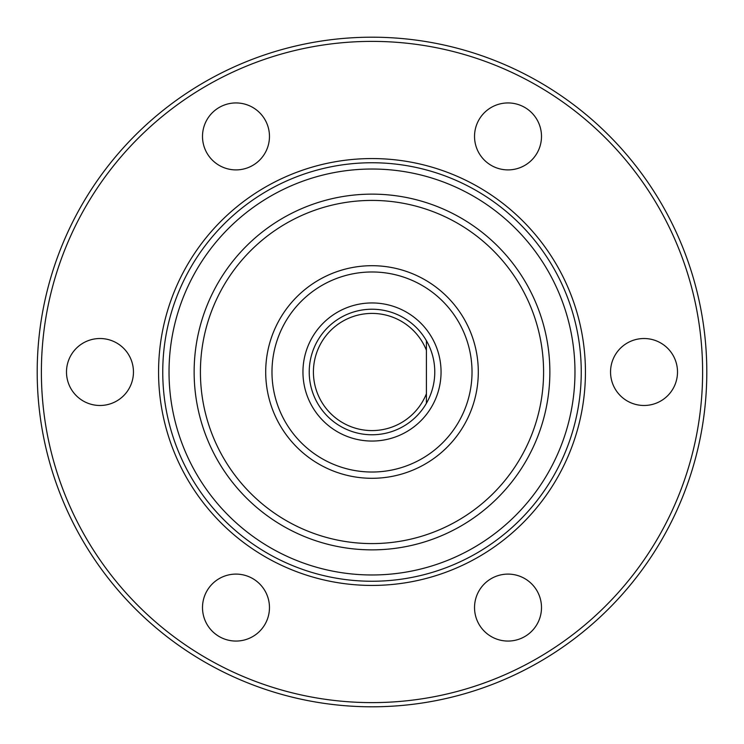 <?xml version="1.0" encoding="UTF-8"?>
<svg xmlns="http://www.w3.org/2000/svg" width="744" height="744" viewBox="0 0 744 744"><rect width="100%" height="100%" fill="white"/><g stroke="black" fill="none" stroke-linecap="round" stroke-linejoin="round"><path stroke-width="1.12" d="M41.385 372A330.615 330.615 0 0 1 372 41.385A330.615 330.615 0 0 1 702.615 372A330.615 330.615 0 0 1 372 702.615A330.615 330.615 0 0 1 41.385 372M158.565 372A213.435 213.435 0 0 1 372 158.565A213.435 213.435 0 0 1 585.435 372A213.435 213.435 0 0 1 372 585.435A213.435 213.435 0 0 1 158.565 372M644.025 338.52A33.48 33.48 0 0 0 610.545 372A33.48 33.48 0 0 0 644.025 405.48A33.48 33.48 0 0 0 677.505 372A33.48 33.48 0 0 0 644.025 338.52M479.015 119.682A33.48 33.48 0 0 0 491.273 165.41A33.48 33.48 0 0 0 537.01 153.162A33.48 33.48 0 0 0 524.753 107.424A33.48 33.48 0 0 0 479.015 119.682M206.99 153.162A33.48 33.48 0 0 0 252.728 165.41A33.48 33.48 0 0 0 264.985 119.682A33.48 33.48 0 0 0 219.248 107.424A33.48 33.48 0 0 0 206.99 153.162M99.975 405.48A33.48 33.48 0 0 0 133.455 372A33.48 33.48 0 0 0 99.975 338.52A33.48 33.48 0 0 0 66.495 372A33.48 33.48 0 0 0 99.975 405.48M264.985 624.318A33.48 33.48 0 0 0 252.728 578.59A33.48 33.48 0 0 0 206.99 590.838A33.48 33.48 0 0 0 219.248 636.576A33.48 33.48 0 0 0 264.985 624.318M537.01 590.838A33.48 33.48 0 0 0 491.273 578.59A33.48 33.48 0 0 0 479.015 624.318A33.48 33.48 0 0 0 524.753 636.576A33.48 33.48 0 0 0 537.01 590.838M37.2 372A334.8 334.8 0 0 1 372 37.2A334.8 334.8 0 0 1 706.8 372A334.8 334.8 0 0 1 372 706.8A334.8 334.8 0 0 1 37.2 372M372 265.701A106.299 106.299 0 0 0 265.701 372A106.299 106.299 0 0 0 372 478.299A106.299 106.299 0 0 0 478.299 372A106.299 106.299 0 0 0 372 265.701M372 200.415A171.585 171.585 0 0 1 543.585 372A171.585 171.585 0 0 1 372 543.585A171.585 171.585 0 0 1 200.415 372A171.585 171.585 0 0 1 372 200.415A171.585 171.585 0 0 1 543.585 372A171.585 171.585 0 0 1 372 543.585A171.585 171.585 0 0 1 200.415 372A171.585 171.585 0 0 1 372 200.415M372 162.75A209.25 209.25 0 0 0 162.75 372A209.25 209.25 0 0 0 372 581.25A209.25 209.25 0 0 0 581.25 372A209.25 209.25 0 0 0 372 162.75M426.405 403.313A62.775 62.775 0 0 0 426.405 340.687L426.405 403.313A62.775 62.775 0 0 1 309.225 372A62.775 62.775 0 0 1 426.405 340.687A62.775 62.775 0 0 1 426.405 403.313M426.405 350.257A58.59 58.59 0 0 0 336.53 325.37A58.59 58.59 0 0 0 336.53 418.63A58.59 58.59 0 0 0 426.405 393.743M372 271.978A100.022 100.022 0 0 0 271.978 372A100.022 100.022 0 0 0 372 472.022A100.022 100.022 0 0 0 472.022 372A100.022 100.022 0 0 0 372 271.978M372 441.053A69.053 69.053 0 0 1 302.947 372A69.053 69.053 0 0 1 372 302.947A69.053 69.053 0 0 1 441.053 372A69.053 69.053 0 0 1 372 441.053M372 194.138A177.863 177.863 0 0 1 549.863 372A177.863 177.863 0 0 1 372 549.863A177.863 177.863 0 0 1 194.138 372A177.863 177.863 0 0 1 372 194.138M372 169.028A202.972 202.972 0 0 0 169.028 372A202.972 202.972 0 0 0 372 574.973A202.972 202.972 0 0 0 574.973 372A202.972 202.972 0 0 0 372 169.028"/></g></svg>
